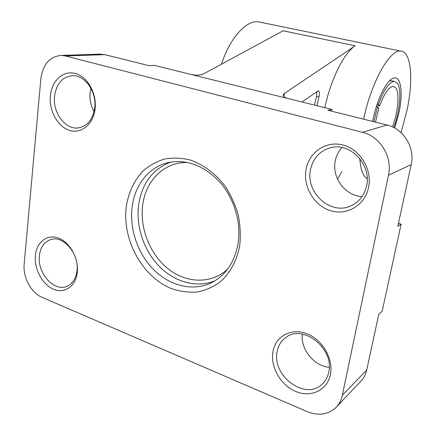 <?xml version="1.0" encoding="UTF-8"?>
<svg xmlns="http://www.w3.org/2000/svg" width="436" height="436" viewBox="0 0 436 436"><rect width="100%" height="100%" fill="white"/><g stroke="black" fill="none" stroke-linecap="round" stroke-linejoin="round"><path stroke-width="0.65" d="M302.088 102.024L318.171 90.819C319.31 91.189 319.653 92.863 319.217 95.833L318.983 96.879L316.541 96.285L316.776 91.495M372.671 121.415L372.987 119.78C376.557 101.501 385.059 83.2 391.637 79.107C400.461 72.834 403.731 90.955 398.94 112.81L394.749 128.059M330.39 374.655C327.273 390.384 310.77 397.975 295.684 391.435C280.544 385.119 270.118 366.643 272.963 351.476C275.585 336.221 291.215 327.627 306.802 333.698C322.433 339.54 333.736 359.019 330.39 374.655M277.187 351.487C271.47 375.396 304.873 400.815 321.872 384.448C325.381 381.32 327.67 377.249 328.728 372.235C334.635 348.914 303.211 323.823 286.103 337.273C281.351 340.609 278.381 345.345 277.187 351.487M329.256 367.292C314.094 366.289 300.35 349.16 302.295 334.085M77.276 272.489C75.831 286.376 64.517 294.022 53.47 289.215C42.396 284.61 34.068 269.028 35.392 255.583C36.553 242.084 47.295 233.729 58.631 238.16C69.989 242.389 78.889 258.679 77.276 272.489M39.382 255.747C37.174 272.778 53.574 291.728 66.425 286.507C72.376 284.158 75.902 278.953 77.009 270.892C79.406 254.128 63.552 235.26 50.968 239.468C44.314 241.642 40.45 247.07 39.382 255.747M95.097 108.717C93.478 124.216 81.319 134.174 69.531 130.386C57.71 126.822 48.887 110.82 50.358 95.849C51.655 80.834 63.171 70.141 75.286 73.45C87.423 76.529 96.89 93.266 95.097 108.717M54.544 96.28C52.598 112.553 65.106 129.639 78.006 127.95C87.255 126.413 92.83 119.698 94.726 107.817C96.841 91.985 85.075 75.019 72.643 75.646C62.441 76.698 56.408 83.576 54.544 96.28M94.078 111.594C90.819 105.812 89.5 99.555 90.121 92.83L90.966 88.328M239.631 246.177C236.737 260.962 229.832 273.459 220.006 282.092C213.008 287.095 205.378 290.403 197.121 292.016C188.695 292.616 180.291 291.526 171.915 288.746C142.55 277.351 122.064 240.045 126.249 206.849C128.451 192.614 133.999 180.711 142.888 171.135C149.265 165.555 156.47 161.522 164.508 159.047C172.869 157.57 181.452 157.892 190.254 160.023C203.361 164.492 215.564 173.583 225.107 186.167C230.911 195.099 235.309 204.751 238.29 215.128C240.361 225.663 240.808 236.012 239.631 246.177M132.103 207.209C129.388 229.314 137.923 253.959 153.799 269.83C169.697 285.635 192.107 291.439 210.234 283.302C225.118 276.151 234.383 262.995 238.04 243.833C241.364 223.39 234.693 199.743 220.943 183.371C205.727 166.596 188.848 159.522 170.307 162.148C149.946 165.653 134.768 184.346 132.103 207.209M368.584 187.371C365.03 205.285 346.903 215.918 330.499 210.67C314.04 205.683 302.835 186.603 306.056 169.391C309.037 152.115 326.15 140.419 343.143 145.041C360.185 149.39 372.399 169.533 368.584 187.371M310.492 169.751C305.413 192.287 330.15 215.335 350.44 206.075C358.953 202.32 364.338 195.584 366.594 185.856C371.695 164.808 350.413 142.359 331.017 147.619C319.92 150.643 313.081 158.023 310.492 169.751M362.125 196.543C345.405 196.145 331.627 177.637 335.279 160.922C336.292 155.756 338.521 151.287 341.966 147.521M260.728 22.296L258.668 21.871C246.504 19.816 230.012 37.654 221.472 64.206M99.07 54.184L104.782 54.636L149.183 65.705L154.524 65.4L287.891 98.503C284.534 97.615 283.002 96.351 283.286 94.699L284.348 93.5L355.204 45.796C344.064 52.838 330.695 79.499 324.836 107.67M401.038 132.637L406.913 110.662C413.551 80.191 411.557 51.77 400.777 51.121C390.106 48.903 371.325 81.935 363.635 119.164M191.758 74.643C196.413 75.537 200.462 75.232 203.906 73.733L283.084 30.787L355.204 45.796M287.891 98.503L331.981 109.447L331.654 111.191M331.981 109.447L327.992 110.281L387.037 124.996C403.469 128.653 415.263 147.799 411.219 164.59L397.845 226.306L401.125 224.153L398.488 223.352M401.125 224.153L382.181 311.195L378.791 314.247L366.714 369.995C365.673 374.655 363.57 378.557 360.403 381.702L336.788 406.597M411.219 164.59L388.492 175.196L342.304 395.343L366.714 369.995M342.304 395.343C341.23 400.308 339.028 404.445 335.698 407.747C327.812 414.745 318.296 416.031 307.157 411.617L41.976 297.292C31.109 292.856 22.77 277.176 24.171 263.998L40.859 78.736C42.968 64.097 49.857 56.326 61.525 55.421L65.476 55.977L362.523 132.315L387.037 124.996M388.492 175.196C392.727 157.096 380.039 136.337 362.523 132.315M337.475 179.022L342.037 171.517M316.863 105.692L318.983 96.879M359.798 158.573C360.599 169.664 363.068 176.346 367.21 178.618M392.089 80.894L389.479 80.927M314.421 105.087L316.541 96.285M392.498 126.914C397.986 112.139 399.779 93.26 395.904 88.056L393.408 86.432C388.983 86.748 384.399 93.244 379.658 105.915L378.394 104.34C383.953 89.429 389.321 81.794 394.504 81.434L391.179 80.687M373.837 121.704L377.571 106.782L378.84 108.346L375.494 122.118M393.839 127.568C399.921 110.586 401.829 89.467 397.463 83.396L394.504 81.434M377.216 104.057L378.394 104.34M377.571 106.782L376.415 106.504M376.824 105.234L379.658 105.915M215.079 280.713C197.083 288.294 175.119 282.321 159.603 266.707C144.103 251.027 135.847 226.889 138.55 205.214C141.842 183.442 152.611 169.054 170.841 162.056M188.112 162.563C164.797 161.238 145.526 180.439 142.654 205.465C139.667 228.873 150.387 255.136 168.852 269.377C187.278 283.634 211.951 284.049 227.805 268.892M104.782 54.636L65.476 55.977M284.348 93.5L283.825 96.558M214.223 281.231L210.234 283.302M258.668 21.871L400.777 51.121M350.44 206.075L353.988 204.288M78.006 127.95L79.712 127.688M66.425 286.507L67.542 286.054M321.872 384.448L323.016 383.358M100.972 54.119L61.525 55.421M391.315 79.33L391.637 79.107M283.187 95.266L283.286 94.699"/></g></svg>
